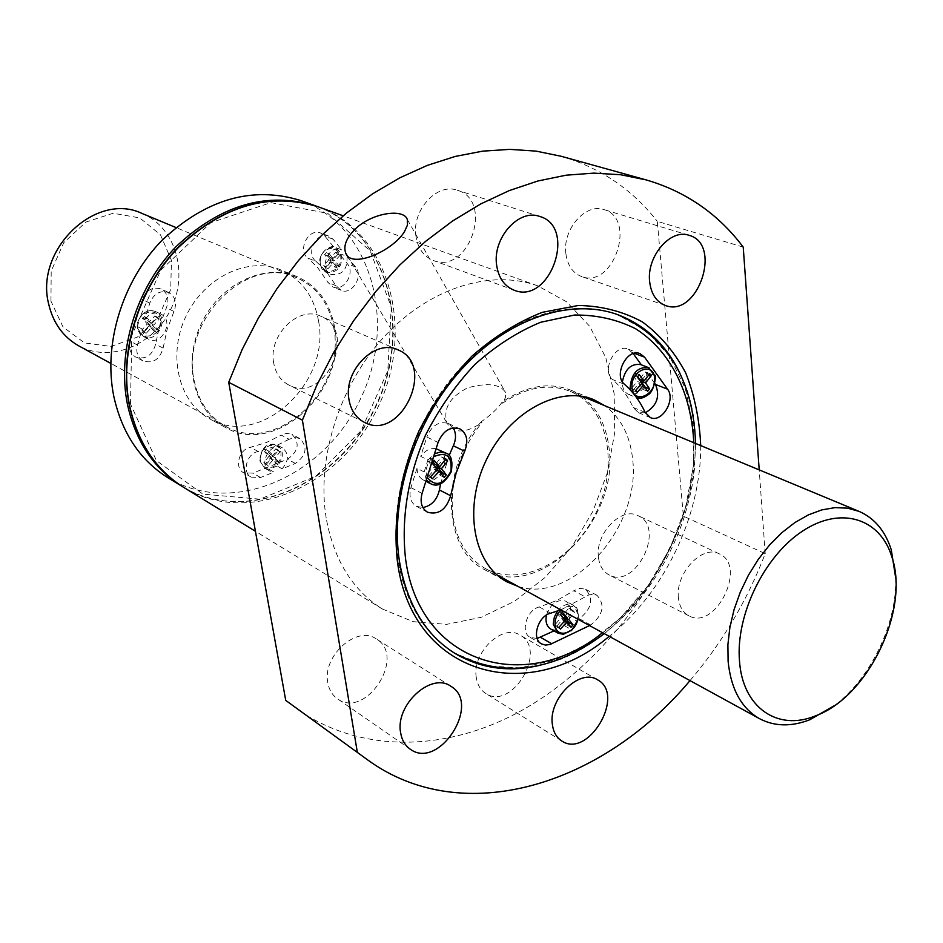 <?xml version="1.0" encoding="UTF-8"?>
<svg xmlns="http://www.w3.org/2000/svg" width="943" height="943" viewBox="0 0 943 943"><rect width="100%" height="100%" fill="white"/><g stroke="black" fill="none" stroke-linecap="round" stroke-linejoin="round"><path stroke-width="0.71" stroke-dasharray="4.71 3.54" d="M277.148 466.031L268.979 469.308L264.7 468.176L260.02 461.162C260.869 448.503 266.68 443.163 277.442 445.155C284.091 450.907 283.996 457.862 277.148 466.031L282.146 468.801L295.407 463.461C306.487 455.386 307.96 447.065 299.839 438.495L294.64 437.446L289.136 439.261L281.32 435.1L266.221 442.597L250.508 447.253C239.121 448.939 233.97 467.964 243.589 472.738L252.865 473.127L287.603 459.194C298.636 451.167 300.098 442.892 292 434.358L286.813 433.309L281.32 435.1M289.136 439.261L273.989 446.805L258.205 451.52C246.783 453.229 241.608 472.36 251.239 477.134L260.551 477.512L273.953 472.113L268.979 469.308M137.36 326.561L140.259 316.742C144.821 311.084 150.031 309.398 155.89 311.673C170.117 317.897 156.927 344.195 143.407 336.557L137.595 328.482L137.36 326.561L142.157 329.001L137.419 345.008C135.745 352.199 137.607 357.503 143.006 360.933C153.014 363.857 159.709 359.578 163.104 348.097L155.607 344.242C152.236 355.664 145.564 359.908 135.592 356.984C130.217 353.578 128.354 348.297 130.016 341.142L142.31 299.461C146.33 289.949 152.601 286.472 161.147 289.006C167.771 293.108 169.528 299.367 166.404 307.795L159.591 325.712L155.607 344.242M163.104 348.097L167.123 329.461L173.983 311.449C177.119 302.962 175.374 296.668 168.726 292.554C160.157 290.008 153.85 293.521 149.807 303.08L145.069 319.135L140.259 316.742M336.474 247.891L341.755 254.386C342.427 267.211 337.229 273.222 326.16 272.409L322.093 269.203L319.995 263.981C320.467 252.04 325.748 246.583 335.838 247.608L341.755 249.919L333.103 239.227L328.836 236.104C316.73 230.705 305.119 253.549 315.999 261.376L307.889 258.146C297.033 250.343 308.573 227.64 320.655 233.015L324.911 236.127L347.342 263.745C355.652 272.916 343.7 292.141 332.903 286.955L327.905 282.358L317.532 267.435L307.889 258.146M315.999 261.376L325.665 270.7L336.05 285.694L341.048 290.314C351.869 295.513 363.892 276.169 355.57 266.975L347.036 256.437L341.755 254.386M427.12 477.358L426.283 474.164C425.694 467.256 428.122 461.457 433.58 456.766M560.967 609.932C572.071 602.931 577.682 605.995 577.788 619.138M568.794 619.61L574.476 612.219L572.967 610.416L567.273 617.806M562.723 634.262L555.474 630.183L554.001 630.891M589.516 625.574L590.731 624.985C603.296 614.777 605.371 604.876 596.966 595.281L593.053 594.267L588.691 595.009L560.814 609.85M557.49 611.076C562.653 604.864 567.934 602.907 573.332 605.194C580.31 611.571 579.827 619.799 571.871 629.853L564.598 625.822L579.356 618.761C591.862 608.636 593.913 598.805 585.509 589.234L579.886 588.302L573.78 590.754L585.202 596.836M426.342 479.834L424.161 471.936L427.922 459.972L420.731 456.4L426.802 436.998L438.071 442.444M424.161 471.936L416.995 468.306L410.948 487.637C408.732 496.301 410.547 502.525 416.417 506.308L422.888 507.534M630.537 390.19L636.395 397.557C648.466 397.993 654.501 390.602 654.501 375.361L646.768 372.367C646.792 387.549 640.78 394.917 628.722 394.469C624.325 392.382 622.227 388.151 622.404 381.774M654.772 383.459L646.768 372.367M649.102 367.853L641.334 364.835M633.225 353.601L628.014 349.087C615.06 343.193 601.127 370.799 612.608 379.593L624.561 384.355M301.076 200.647C371.978 226.12 397.734 323.06 360.202 399.514C324.038 476.639 232.296 517.2 168.066 477.818M318.534 320.985C314.125 296.385 301.595 279.376 280.943 269.969C248.681 256.142 204.631 276.829 186.101 315.964C167.159 354.922 178.581 402.225 209.558 418.739C259.514 448.915 331.099 383.082 318.534 320.985M518.12 586.463C572.613 604.534 641.546 526.1 632.6 458.935C630.054 435.348 620.8 417.619 604.84 405.749M481.319 421.639C439.521 469.072 442.432 549.274 484.537 569.596C538.194 602.164 619.492 521.007 609.119 448.62C605.63 419.835 592.817 400.339 570.668 390.107C548.932 381.738 526.064 385.77 502.053 402.213C497.338 408.92 490.431 415.391 481.319 421.639L481.885 422.617C459.064 451.579 449.422 482.875 452.946 516.505C456.789 541.023 467.551 558.339 485.232 568.452C521.055 588.279 573.391 560.849 596.094 512.721C619.433 464.899 608.094 406.904 570.209 391.357C548.814 383.094 526.277 387.043 502.619 403.203L505.542 397.321L505.519 392.359C499.955 383.99 487.307 382.493 467.575 387.868C449.622 397.109 442.797 408.885 447.076 423.218C453.937 433.756 465.547 433.556 481.885 422.617M502.053 402.213L502.619 403.203M743.225 247.101L657.306 221.357L683.369 516.116L765.209 553.647C747.139 600.656 722.067 642.973 690.017 680.61M683.369 516.116C651.165 600.467 589.752 674.198 516.363 713.403C443.033 751.96 359.259 753.186 296.126 708.441M561.109 156.255C600.231 167.677 632.293 189.378 657.306 221.357M765.209 553.647L759.209 469.885M678.418 597.744C675.2 573.379 702.37 544.406 719.25 553.836C747.669 565.564 715.596 631.115 688.92 615.803C682.873 612.502 679.373 606.49 678.418 597.744M415.969 236.387C411.49 210.607 436.88 182.506 457.331 190.262C494.415 200.482 468.647 275.215 433.285 260.468C423.761 256.579 417.985 248.551 415.969 236.387M327.858 682.885C321.976 656.092 357.008 624.749 376.375 639C406.834 656.458 365.471 719.945 337.299 698.68C332.266 695.097 329.119 689.84 327.858 682.885M476.286 677.498C471.724 652.733 502.43 623.252 520.017 635.11C548.307 649.703 511.955 711.482 485.633 693.376C480.494 690.028 477.37 684.748 476.286 677.498M598.44 557.348C594.95 533.856 621.284 506.356 638.046 515.668C666.23 527.337 635.523 590.035 609.037 574.876C603.037 571.623 599.512 565.776 598.44 557.348M273.718 363.138C267.824 335.449 298.707 305.072 320.891 316.306C358.776 331.087 324.698 404.512 288.982 385.109C280.778 380.819 275.698 373.499 273.718 363.138M565.871 253.584C562.441 229.467 585.497 202.875 603.803 209.558C637.244 218.163 613.539 289.218 581.607 276.535C572.731 273.057 567.486 265.419 565.871 253.584M326.195 518.108C316.282 458.298 339.669 384.72 384.638 336.227C429.654 287.721 490.985 268.885 537.64 285.823L566.637 301.843L589.693 326.313L605.76 357.562L614.176 393.714L614.695 432.731L607.469 472.573L592.947 511.212L571.894 546.716L545.337 577.269L514.572 601.269L481.107 617.323L446.676 624.349L413.164 621.661L382.528 609.072C352.647 590.318 333.869 559.989 326.195 518.108M334.765 328.105C330.38 303.269 317.815 286.118 297.057 276.653C264.618 262.743 220.226 283.749 201.46 323.343C182.305 362.76 193.704 410.523 224.847 427.132C275.073 457.473 347.248 390.803 334.765 328.105M333.857 328.447C329.531 303.964 317.143 287.049 296.691 277.714C247.974 253.75 180.219 320.231 194.14 380.394C198.49 401.506 208.922 416.759 225.448 426.177C274.991 456.082 346.175 390.284 333.857 328.447M130.499 404.052L131.772 335.637L160.699 270.311L210.878 222.642L270.889 202.639L327.728 213.342L370.281 250.991L391.262 307.1L387.797 370.764L361.11 430.645L315.893 476.262L259.844 499.165L202.957 494.132L156.42 460.632L130.499 404.052M397.84 559.164C388.386 496.937 413.234 419.765 459.913 368.607C506.639 317.426 569.596 297.175 616.934 314.373L646.261 330.781L669.4 356.018L685.302 388.386L693.341 425.882L693.329 466.443L685.431 507.923L670.131 548.248L648.254 585.403L620.824 617.524L589.198 642.914L554.908 660.1L519.711 667.939L485.551 665.675L454.396 653.063C424.079 634.026 405.219 602.718 397.84 559.164M645.342 412.775L638.387 412.669L633.189 407.459C628.014 396.378 621.154 387.09 612.608 379.593M640.686 364.587L641.37 364.882M537.204 638.458L530.343 637.468C520.017 632.458 526.677 609.649 539.302 606.962L556.818 600.502L573.78 590.754M564.598 625.822C572.531 615.803 573.002 607.61 566.036 601.245C557.313 598.829 550.795 603.437 546.48 615.06M550.842 629.122L555.474 630.183M449.068 455.634L440.605 483.735M453.277 427.91L448.408 423.501C438.99 420.873 431.788 425.376 426.802 436.998M416.995 468.306C417.195 473.834 419.281 477.712 423.266 479.94C438.012 488.356 454.031 456.259 438.46 449.528M436.102 448.715C430.279 447.854 425.152 450.412 420.731 456.4M347.036 256.437C347.708 269.309 342.498 275.332 331.406 274.531C318.251 269.957 328.353 244.025 341.118 249.636L341.755 249.919M282.146 468.801C289.018 460.608 289.124 453.63 282.464 447.866C270.794 440.794 257.463 464.864 269.674 470.97L273.953 472.113M142.157 329.001L143.937 335.001L148.204 339.02C161.76 346.682 174.997 320.278 160.746 314.031C154.864 311.756 149.642 313.453 145.069 319.135M635.747 390.284L631.35 388.528L632.836 390.555L638.824 383.447L643.244 389.518L645 387.42M642.065 383.282L637.35 381.42L631.35 388.528M637.22 392.312L632.836 390.555M641.11 384.355L638.824 383.447M647.641 391.262L643.244 389.518M648.878 374.807L646.804 374.006L645.33 371.966L639.354 379.062M641.747 379.994L646.804 374.006M649.751 373.687L645.33 371.966M639.319 374.677L634.91 372.956L632.906 375.326L637.35 381.42M637.621 376.681L634.91 372.956M637.315 377.047L632.906 375.326M558.975 627.307L554.826 624.985L556.358 626.777L562.346 619.563L566.896 624.926L568.04 623.547M565.27 620.223L560.814 617.759L554.826 624.985M560.507 629.099L556.358 626.777M564.704 620.859L562.346 619.563M571.057 627.236L566.896 624.926M574.476 612.219L568.794 608.141L562.818 615.355M564.881 616.498L570.303 609.944M572.967 610.416L568.794 608.141M562.393 612.219L558.232 609.944L556.229 612.349L560.814 617.759M561.297 613.563L558.232 609.944M560.39 614.647L556.229 612.349M430.597 476.722L426.484 474.635L428.252 476.698L434.794 469.095L440.027 475.272L441.265 473.822M437.446 469.249L433.037 467.033L426.484 474.635M432.354 478.785L428.252 476.698M436.715 470.062L434.794 469.095M444.153 477.347L440.027 475.272M445.19 459.83L441.76 456.919L435.218 464.498M437.693 465.736L443.493 458.993M445.898 458.958L441.76 456.919M434.075 460.325L429.961 458.274L427.768 460.809L433.037 467.033M432.872 461.728L429.961 458.274M431.882 462.872L427.768 460.809M320.325 263.427C317.426 246.818 342.509 241.903 340.753 259.313C340.258 272.657 321.846 276.464 320.325 263.427M331.912 259.679L337.217 253.973L335.779 252.217L330.474 257.911L326.278 252.677L324.557 254.598L328.742 259.832L323.697 265.655L325.146 267.411L330.18 261.588L334.635 266.916L336.356 264.995L331.912 259.679L335.024 260.893L340.199 255.129L338.761 253.372L333.586 259.136L329.248 253.832L327.516 255.753L331.853 261.058L326.655 266.834L328.105 268.602L333.292 262.826L337.606 268.095L339.327 266.174L335.024 260.893M138.067 327.858C134.377 310.683 162.007 305.06 160.569 323.154C160.393 337.005 140.118 341.354 138.067 327.858M150.821 323.708L156.503 317.697L154.864 315.893L149.171 321.917L144.362 316.577L142.499 318.604L147.32 323.944L141.874 330.097L143.525 331.889L148.959 325.736L154.015 331.17L155.866 329.142L150.821 323.708L153.674 325.135L159.237 319.04L157.599 317.237L152.023 323.331L147.073 317.921L145.21 319.96L150.173 325.37L144.585 331.476L146.236 333.268L151.811 327.162L156.738 332.537L158.589 330.51L153.674 325.135M260.386 460.49C257.309 444.731 282.535 438.471 280.931 455.292C280.543 468.129 262.024 472.914 260.386 460.49M272.032 456.141L277.325 450.377L275.863 448.774L270.57 454.538L266.291 449.799L264.559 451.744L268.838 456.483L263.804 462.412L265.278 464.015L270.311 458.086L274.837 462.942L276.547 460.997L272.032 456.141L274.979 457.768L280.154 451.909L278.692 450.306L273.517 456.164L269.109 451.343L267.376 453.288L271.796 458.109L266.61 463.98L268.083 465.583L273.258 459.712L277.655 464.51L279.364 462.565L274.979 457.768M328.742 259.832L331.853 261.058M323.697 265.655L326.655 266.834M325.146 267.411L328.105 268.602M330.18 261.588L333.292 262.826M334.635 266.916L337.606 268.095M336.356 264.995L339.327 266.174M337.217 253.973L340.199 255.129M335.779 252.217L338.761 253.372M330.474 257.911L333.586 259.136M326.278 252.677L329.248 253.832M324.557 254.598L327.516 255.753M268.838 456.483L271.796 458.109M263.804 462.412L266.61 463.98M265.278 464.015L268.083 465.583M270.311 458.086L273.258 459.712M274.837 462.942L277.655 464.51M276.547 460.997L279.364 462.565M277.325 450.377L280.154 451.909M275.863 448.774L278.692 450.306M270.57 454.538L273.517 456.164M266.291 449.799L269.109 451.343M264.559 451.744L267.376 453.288M147.32 323.944L150.173 325.37M141.874 330.097L144.585 331.476M143.525 331.889L146.236 333.268M148.959 325.736L151.811 327.162M154.015 331.17L156.738 332.537M155.866 329.142L158.589 330.51M156.503 317.697L159.237 319.04M154.864 315.893L157.599 317.237M149.171 321.917L152.023 323.331M144.362 316.577L147.073 317.921M142.499 318.604L145.21 319.96M895.673 577.882C897.182 623.37 870.79 678.382 834.366 705.647M142.145 213.495C175.528 227.157 188.718 272.739 171.072 308.762C154.004 345.055 110.201 363.279 78.658 345.798M50.969 301.206L51.193 271.089L63.723 242.716L85.943 222.041L113.16 213.248L139.753 217.916L160.463 234.783L171.426 260.315L170.73 289.477L158.636 316.765L137.442 337.052L111.05 346.446L84.469 342.91L62.945 326.856L50.969 301.206M295.407 463.461L287.603 459.194M260.551 477.512L252.865 473.127M137.419 345.008L130.016 341.142M149.807 303.08L142.31 299.461M333.103 239.227L324.911 236.127M355.57 266.975L347.342 263.745M579.356 618.761L590.731 624.985M410.948 487.637L422.063 493.437M632.505 352.599L634.333 353.295M693.789 442.703C696.288 512.426 658.556 591.072 602.601 632.741M316.306 206.128C387.573 231.742 413.211 329.531 375.302 406.763C338.773 484.655 246.441 525.84 181.881 486.27M700.708 445.579C701.238 515.621 664.143 592.923 609.178 636.336M318.687 206.988C390.001 232.615 415.615 330.545 377.648 407.895C341.06 485.904 248.634 527.184 184.026 487.59M454.797 653.31L455.186 653.546C424.857 634.498 405.997 603.19 398.618 559.612C389.176 497.362 414.048 420.142 460.738 368.961C507.475 317.744 570.456 297.481 617.795 314.691L617.37 314.538M680.033 373.534C730.778 473.044 649.397 642.607 540.033 665.275M633.189 407.459L645.13 412.35M539.302 606.962L550.594 613.209M336.05 285.694L327.905 282.358M258.205 451.52L250.508 447.253M173.983 311.449L166.404 307.795M427.922 459.972L434.499 453.831M445.697 453.053C461.304 459.795 445.202 492.046 430.432 483.618M346.8 254.858L447.088 423.218M407.364 219.613L505.519 392.371M537.64 285.823L343.158 215.794M382.528 609.072L255.423 531.286M688.944 235.278L603.803 209.558M665.369 305.449L581.607 276.535M398.029 349.888L320.891 316.306M364.387 422.346L288.982 385.109M719.25 553.836L638.046 515.668M688.92 615.803L609.037 574.876M597.532 679.809L520.017 635.11M561.71 740.939L485.633 693.376M450.86 686.268L376.375 639M410.122 749.107L337.299 698.68M539.632 216.418L457.331 190.262M514.065 290.185L433.285 260.468M484.537 569.596L506.851 581.831M570.668 390.107L594.184 399.856M297.057 276.653L280.943 269.969M224.847 427.132L209.558 418.739M317.496 206.564C388.292 233.004 413.329 330.25 375.691 406.952C339.397 484.301 247.879 525.616 182.954 486.918M695.58 443.446L694.461 469.095C692.74 481.578 692.952 487.142 683.97 517.978C667.785 565.458 641.228 604.015 604.298 633.672M628.014 349.087L640.061 353.637M638.387 412.669L650.34 417.584M585.509 589.234L596.966 595.281M530.343 637.468L541.553 643.916M416.417 506.308L427.521 512.226M448.408 423.501L459.783 428.829M328.836 236.104L320.655 233.015M341.048 290.314L332.903 286.955M299.839 438.495L292 434.358M251.239 477.134L243.589 472.738M143.006 360.933L135.592 356.984M168.726 292.554L161.147 289.006M628.722 394.469L636.584 397.64M425.882 481.284L423.266 479.94M578.165 619.351C578.943 611.418 577.34 606.703 573.332 605.194L566.036 601.245M341.118 249.636L335.838 247.608C332.502 243.223 317.744 252.205 319.83 263.804L323.072 270.382L331.406 274.531M160.746 314.031L155.89 311.673C150.02 309.221 144.656 311.037 139.8 317.131M148.204 339.02L140.047 333.869L138.126 330.616L137.218 326.03M282.464 447.866L277.442 445.155C272.515 443.458 261.635 441.713 259.867 460.962L264.7 468.176L269.674 470.97M582.491 396.461L570.209 391.357M496.89 574.841L485.232 568.452M296.691 277.714L175.917 227.522M225.448 426.177L110.732 363.361"/><path stroke-width="1.41" d="M433.58 456.766C446.499 451.226 452.286 456.035 450.943 471.205C443.151 485.056 435.218 487.107 427.12 477.358M437.446 469.249L430.597 476.722L432.354 478.785L439.202 471.311L444.153 477.347L446.322 474.824L441.383 468.777L447.63 461.033L445.898 458.958L439.638 466.702L434.075 460.325L431.882 462.872L437.446 469.249M577.788 619.138C575.466 633.755 556.217 639 555.156 625.162C554.743 619.504 556.688 614.423 560.967 609.932M561.297 613.563L567.273 617.806L562.393 612.219L560.39 614.647L565.27 620.223L558.975 627.307L560.507 629.099L566.79 622.015L571.057 627.236L573.049 624.832L568.794 619.61L564.338 617.158L564.881 616.498M537.204 638.458L554.001 630.891M560.814 609.85L550.594 613.209C537.946 615.944 531.215 638.894 541.553 643.916L545.643 645.106L550.229 644.399L589.516 625.574M571.871 629.853L563.384 634.321L558.079 633.189L553.235 624.219L554.354 616.946L557.49 611.076M438.071 442.444L422.063 493.437C419.835 502.171 421.651 508.43 427.521 512.226C438.566 515.173 446.275 509.68 450.648 495.735L456.094 473.197L464.687 451.237C468.636 440.9 466.997 433.438 459.783 428.829C450.33 426.201 443.092 430.739 438.071 442.444M631.999 387.726C630.254 370.516 653.275 360.992 654.678 378.202C656.387 395.2 633.59 404.924 631.999 387.726M642.065 383.282L635.747 390.284L637.22 392.312L643.539 385.31L647.641 391.262L649.644 388.893L645.542 382.941L651.224 375.715L649.751 373.687L644.069 380.913L639.319 374.677L637.315 377.047L642.065 383.282M645.342 412.775C656.917 405.855 660.289 396.414 655.479 384.438L654.772 383.459M667.526 389.153L644.564 357.173L640.061 353.637C627.095 347.731 613.056 375.538 624.561 384.355C633.107 391.887 639.967 401.223 645.13 412.35L650.34 417.584C661.856 423.23 676.06 399.702 667.526 389.153L655.479 384.438M641.334 364.835L633.225 353.601M630.537 390.19L630.124 387.809C631.327 373.546 637.421 366.792 648.419 367.546L654.501 375.361M182.954 486.918L168.066 477.818C140.059 460.243 121.977 433.096 113.808 396.402C103.082 344.054 122.26 281.179 161.901 240.43C206.234 198.867 252.63 185.606 301.076 200.647L317.496 206.564M604.84 405.749L594.184 399.856C559.364 384.815 509.126 411.867 486.282 460.019C463.013 507.971 473.339 564.091 506.851 581.831L518.12 586.463M404.5 231.565C392.712 251.286 350.725 269.403 345.621 252.807C343.146 245.404 346.788 237.082 356.548 227.841C373.841 212.175 404.323 208.556 407.329 219.636L407.482 225.059L404.5 231.565M690.017 680.61C602.341 785.366 462.836 829.086 367.805 760.011L285.729 700.39L228.725 382.316L242.151 349.535L258.406 318.027L277.277 288.228L298.459 260.551L321.657 235.373L346.505 213.035L372.662 193.786L399.749 177.85L427.368 165.367L455.163 156.455L482.757 151.128L509.821 149.371L536.037 151.116L561.109 156.255L646.191 179.913C685.938 191.547 718.295 213.943 743.225 247.101L759.209 469.885M367.805 760.011L285.729 700.39M228.725 382.316L302.397 420.177L316.612 385.64L333.728 352.387L353.507 320.915L375.644 291.646L399.808 264.995L425.647 241.314L452.758 220.874L480.765 203.912L509.255 190.592L537.852 180.997L566.189 175.186L593.901 173.123L620.659 174.738L646.191 179.913M496.631 265.136C492.376 238.155 518.78 208.462 539.632 216.418C577.434 226.803 550.064 305.249 514.065 290.185C504.352 286.212 498.541 277.855 496.631 265.136M302.397 420.177L357.244 751.807M400.645 732.817C394.952 705.01 431.246 671.746 450.86 686.268C481.802 703.938 438.695 770.714 410.122 749.107C405.007 745.465 401.859 740.043 400.645 732.817M552.398 724.613C548.095 698.94 579.792 667.774 597.532 679.809C626.128 694.496 588.279 759.268 561.71 740.939C556.511 737.556 553.411 732.122 552.398 724.613M348.957 399.514C343.217 370.552 375.373 338.36 398.029 349.888C436.75 364.953 400.869 442.22 364.387 422.346C356.006 417.961 350.867 410.346 348.957 399.514M649.644 281.651C646.497 256.484 670.402 228.465 688.944 235.278C722.88 243.978 697.702 318.357 665.369 305.449C656.363 301.925 651.13 293.992 649.644 281.651M622.404 381.774C624.997 369.078 631.091 363.35 640.686 364.587L649.161 367.876M546.48 615.06C545.184 621.673 546.645 626.364 550.842 629.122L558.079 633.189L563.384 634.309M422.888 507.534C431.493 505.802 437.01 499.955 439.426 489.971L450.648 495.735M453.277 427.91C456.2 433.179 456.223 439.132 453.335 445.78L449.068 455.634M440.605 483.735L439.426 489.971M434.499 453.831L440.287 452.039L445.697 453.053L436.102 448.715M643.539 385.31L641.11 384.355M649.644 388.893L645.236 387.149L640.827 381.09L641.747 379.994M645.542 382.941L640.827 381.09M651.224 375.715L648.878 374.807M644.069 380.913L639.354 379.062L637.621 376.681M566.79 622.015L564.704 620.859M573.049 624.832L568.888 622.533L564.338 617.158M568.04 623.547L568.888 622.533M439.202 471.311L436.715 470.062M446.322 474.824L442.196 472.749L436.974 466.573L437.693 465.736M441.265 473.822L442.196 472.749M441.383 468.777L436.974 466.573M447.63 461.033L445.19 459.83M439.638 466.702L435.218 464.498L432.872 461.728M834.366 705.647L809.731 719.792C791.236 726.876 774.533 726.523 759.598 718.719C741.41 708.276 730.908 689.097 728.102 661.208L727.902 644.635L729.906 627.272L734.078 609.579L740.326 592.051L748.459 575.147L758.29 559.34L769.512 545.054L781.83 532.689L794.89 522.552L808.351 514.89L821.848 509.892L835.026 507.629L847.545 508.159L859.097 511.389C874.526 518.155 885.253 530.968 891.288 549.828L895.673 577.882M739.489 661.008C735.552 615.131 764.254 556.04 802.611 531.062C840.908 505.637 880.149 518.379 891.807 556.747C910.101 609.602 868.138 697.066 815.459 715.867C777.892 731.473 742.612 707.839 739.489 661.008M110.732 363.361L78.658 345.798C63.087 336.934 53.079 322.954 48.635 303.87C34.573 249.53 96.139 191.146 142.145 213.495L175.917 227.522M540.528 637.338L551.773 643.763M634.333 353.295L644.564 357.173M602.601 632.741C525.145 695.274 419.446 664.061 405.573 558.94C401.105 518.603 407.73 477.429 425.411 435.407C438.908 408.897 455.422 385.227 474.966 364.399C495.735 345.833 517.613 331.795 540.598 322.282L574.605 315.021C596.754 314.856 617.099 319.441 635.641 328.765C670.638 351.008 691.443 393.325 693.789 442.703M181.881 486.27C153.721 468.6 135.568 441.241 127.411 404.193C116.72 351.362 136.157 287.792 176.152 246.559C220.886 204.49 267.6 191.016 316.306 206.128M609.178 636.336C527.75 705.965 412.669 675.4 397.533 562.476C392.594 520.736 400.009 474.529 418.928 431.022C433.462 402.873 451.214 377.837 472.172 355.924C494.438 336.474 517.813 321.94 542.296 312.333L578.389 305.473C601.775 305.921 623.146 311.426 642.489 321.976C660.206 335.142 674.575 352.057 685.62 372.733C694.508 395.07 699.541 419.352 700.708 445.579M129.533 405.419C118.853 352.493 138.326 288.829 178.38 247.514C223.161 205.374 269.934 191.853 318.687 206.988C269.71 191.83 222.854 205.291 178.109 247.384C138.079 288.617 118.606 352.128 129.274 405.054C137.419 442.255 155.678 469.767 184.026 487.59C155.854 469.897 137.69 442.515 129.533 405.419M540.033 665.275C509.079 672.512 480.789 668.611 455.186 653.546C425.47 635.075 406.869 604.121 399.349 560.696C389.789 498.434 414.814 420.495 461.775 369.055C508.819 317.473 571.635 297.776 617.795 314.691C645.566 325.241 666.312 344.855 680.033 373.534M453.335 445.78L464.687 451.237M445.697 453.053C451.096 454.349 452.958 460.573 451.284 471.724C444.471 483.606 437.528 487.566 430.432 483.618L426.342 479.834M345.751 253.089L346.8 254.858M343.158 215.794L318.687 206.988M255.423 531.286L184.026 487.59M617.37 314.538C667.255 336.521 693.329 379.499 695.58 443.446M604.298 633.672C552.999 671.923 503.161 678.465 454.797 653.31M636.584 397.64C639.814 399.16 643.904 398.029 648.878 394.221C654.265 390.437 656.634 374.571 654.654 375.019M430.432 483.618L425.882 481.284M571.47 630.667L578.165 619.351M859.097 511.389L582.491 396.461M759.598 718.719L496.89 574.841M891.807 556.747L891.288 549.828M815.459 715.867L809.731 719.792"/></g></svg>
